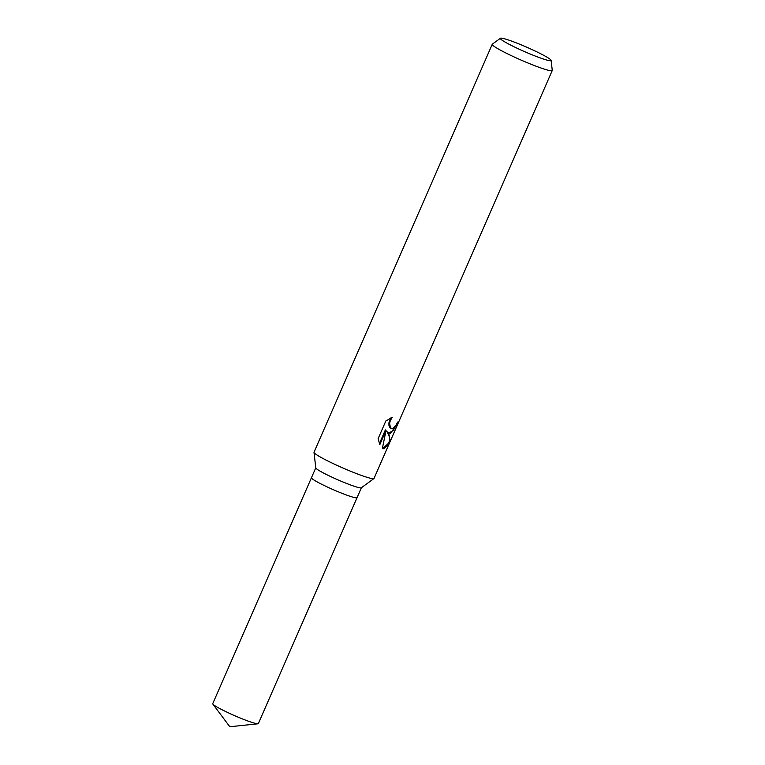 <?xml version="1.0" encoding="UTF-8"?>
<svg xmlns="http://www.w3.org/2000/svg" width="765" height="765" viewBox="0 0 765 765"><rect width="100%" height="100%" fill="white"/><g stroke="black" fill="none" stroke-linecap="round" stroke-linejoin="round"><path stroke-width="1.15" d="M389.834 442.189L374.028 478.421A32.742 2.907 -156.4 0 1 373.932 478.546L361.329 487.793A24.882 2.209 -156.4 0 1 358.967 487.64A24.882 2.209 -156.4 0 1 333.454 477.857A24.882 2.209 -156.4 0 1 315.782 467.893L314.004 452.364A32.742 2.907 -156.4 0 1 314.032 452.211L492.239 44.303A32.742 2.907 -156.4 0 1 492.335 44.179L500.425 38.25A27.703 2.458 -156.4 0 1 503.054 38.422A27.703 2.458 -156.4 0 1 531.455 49.304A27.703 2.458 -156.4 0 1 551.116 60.397A27.703 2.458 -156.4 0 1 548.39 60.464A27.703 2.458 -156.4 0 1 518.718 48.989A27.703 2.458 -156.4 0 1 500.425 38.25M354.616 497.604A24.882 2.209 -156.4 0 0 357.045 497.661A24.882 2.209 -156.4 0 1 354.616 497.604A24.882 2.209 -156.4 0 1 328.529 487.554A24.882 2.209 -156.4 0 1 311.451 477.743L315.782 467.836M373.932 478.546A32.742 2.907 -156.4 0 1 370.824 478.345A32.742 2.907 -156.4 0 1 337.25 465.474A32.742 2.907 -156.4 0 1 314.004 452.364M389.337 443.375L383.743 448.778L382.443 448.108L386.076 430.284L379.822 444.618L378.12 438.68L385.837 420.999L392.349 417.308L390.408 420.339L389.605 423.208L390.408 427.826L392.474 428.773L395.974 425.311L397.618 422.079A32.742 2.907 23.6 0 0 398.575 421.984L390.399 433.526L387.626 432.015L389.481 435.648L390.007 441.854L389.117 441.845M551.116 60.397L552.263 70.361A32.742 2.907 -156.4 0 1 552.244 70.514A32.742 2.907 -156.4 0 1 549.031 70.437A32.742 2.907 -156.4 0 1 514.711 57.222A32.742 2.907 -156.4 0 1 492.239 44.303M382.825 448.367L388.438 443.384L389.318 441.376C390.255 439.091 389.462 435.859 386.937 431.68L387.626 432.015M388.773 433.057L393.392 430.446L397.666 422.079M391.317 428.649L389.729 427.492L388.964 425.512L388.907 422.863L390.886 417.92M379.392 443.652L385.378 429.94L386.076 430.284M361.376 487.754L258.341 723.604A24.882 2.209 -156.4 0 1 257.929 723.795A24.882 2.209 -156.4 0 1 255.902 723.537A24.882 2.209 -156.4 0 1 231.546 714.281A24.882 2.209 -156.4 0 1 212.88 704.106A24.882 2.209 -156.4 0 1 212.737 703.676L311.441 477.762M390.007 441.854L552.244 70.514M257.929 723.795L229.816 726.75L212.88 704.106"/></g></svg>
